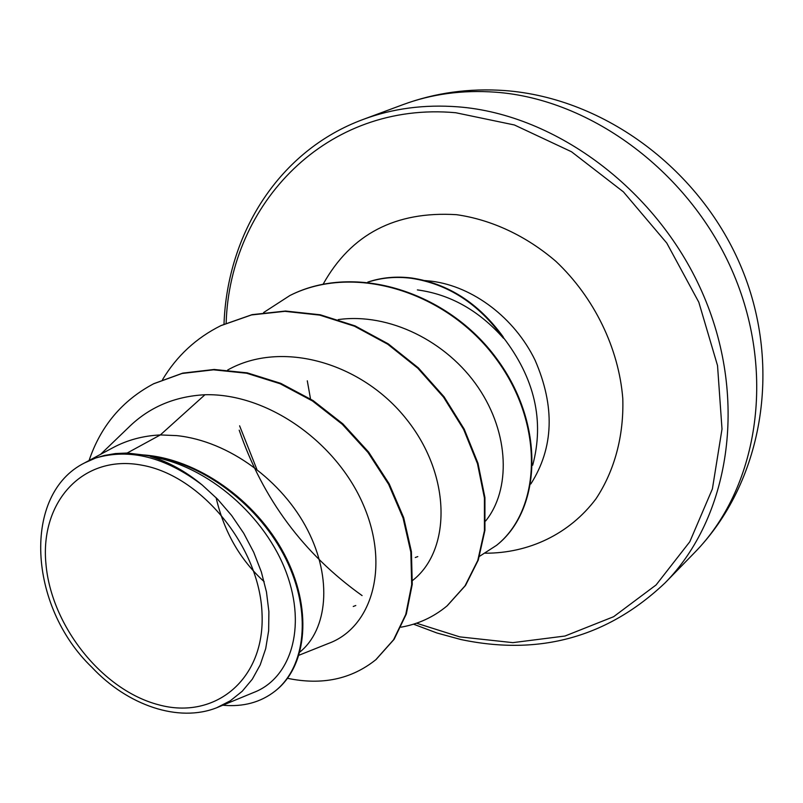 <?xml version="1.0" encoding="UTF-8"?>
<svg xmlns="http://www.w3.org/2000/svg" width="803" height="803" viewBox="0 0 803 803"><rect width="100%" height="100%" fill="white"/><g stroke="black" fill="none" stroke-linecap="round" stroke-linejoin="round"><path stroke-width="1.2" d="M158.643 704.793C102.332 690.209 51.292 626.039 45.952 564.007C39.809 501.855 82.96 453.725 142.211 465.248C201.402 475.788 259.65 547.234 262.019 613.241C265.281 679.428 214.943 720.291 158.643 704.793M532.69 465.218C544.585 420.802 534.657 378.042 502.919 336.959L503.15 336.808C478.578 303.132 448.114 283.529 411.748 278.019C396.24 276.091 381.596 277.457 367.804 282.094M502.919 336.959L503.491 338.264C478.869 303.895 448.124 283.901 411.246 278.28C396.02 276.383 381.606 277.667 368.015 282.114M503.491 338.264C478.839 310.43 450.132 294.31 417.369 289.903M127.165 453.033L115.441 453.554L104.249 455.482L95.687 458.011L84.666 462.869L113.123 447.602C127.376 440.004 143.115 435.778 160.339 434.935L127.165 453.033L143.095 454.92C197.167 458.553 255.776 499.998 284.202 553.919C312.748 607.781 307.489 665.597 275.68 690.64L275.027 691.162C305.823 666.851 311.915 611.776 285.958 559.169C260.092 506.512 205.066 463.883 151.988 456.395L143.095 454.92M299.067 655.198L328.327 643.504C371.498 627.926 390.338 567.209 363.398 504.977C336.628 442.353 267.66 393.079 204.976 394.735L160.339 434.935L176.7 435.617C229.076 441.008 282.546 481.027 307.599 530.01C332.753 579.023 327.333 629.733 300.001 651.946M264.167 581.683C240.037 559.731 224.017 531.727 216.097 497.659M204.976 394.735C174.512 396.381 149.067 407.251 128.631 427.367L100.656 454.287M216.7 707.744L253.668 692.487C290.214 678.655 307.057 628.438 286.37 572.72C265.873 517.142 208.951 465.941 150.392 456.465C168.379 461.785 185.644 471.301 202.195 485.002L217.623 499.225L231.605 515.456L243.721 533.252L253.718 552.263L261.376 572.027L266.466 591.972L268.895 611.685L268.644 630.736L265.703 648.633L260.212 664.874L252.313 679.197L242.225 691.263L230.25 700.838L216.7 707.744C178.678 722.83 127.727 705.596 91.863 667.263C28.135 606.165 21.912 493.965 84.666 462.869M376.115 659.464L394.122 639.308L406.338 613.974L412.26 584.303L411.417 551.661L403.668 517.614L389.204 483.858L368.637 452.079L342.881 423.864L313.14 400.607L280.789 383.362L247.314 372.873L214.17 369.47L182.743 373.124L153.865 383.653M287.544 678.314C321.953 685.471 351.383 679.268 375.834 659.705L393.55 639.79L405.766 614.436L411.688 584.755L410.835 552.103L403.076 518.045L388.612 484.269L368.025 452.48L342.259 424.255L312.497 400.978L280.137 383.734L246.641 373.234L213.498 369.822L182.05 373.475L153.514 383.834C122.166 400.546 100.686 426.102 89.083 460.49M222.802 705.225C243.158 707.092 260.574 702.404 275.027 691.162M150.392 456.465L151.988 456.395M485.644 520.976C510.728 490.001 509.654 433.68 478.207 387.458C446.89 341.255 389.114 312.477 338.254 319.594M412.521 580.509C450.895 550.968 452.029 476.42 406.82 419.638C361.972 362.474 281.522 339.669 227.681 370.012M221.126 325.516L252.112 314.646L285.507 311.032L320.307 314.796L355.067 325.888L388.25 343.855L418.363 367.884L444.059 396.782L464.214 429.133L477.986 463.291L484.932 497.579L484.932 530.331L478.277 560.042L465.529 585.437L447.281 605.703M290.204 295.374L290.485 295.233C355.398 262.491 447.944 291.88 496.655 358.6C545.98 425.058 541.132 509.855 497.037 544.946L496.806 545.137M162.547 379.638C176.79 355.93 196.213 337.943 220.815 325.677L251.49 314.947L284.894 311.333L319.714 315.107L354.484 326.209L387.678 344.186L417.811 368.216L443.517 397.134L463.682 429.495L477.474 463.672L484.42 497.97L484.43 530.743L477.775 560.464L465.027 585.859L447.03 605.914C433.65 617.045 418.303 624.142 401.008 627.183M263.625 312.538L289.923 295.504C354.856 262.752 447.442 292.172 496.174 358.911C545.518 425.409 540.68 510.226 496.575 545.317L479.521 556.328M95.687 458.011C129.765 448.074 165.267 457.068 202.195 485.002M495.361 92.174C462.458 89.826 431.592 94.011 402.785 104.711C435.136 92.767 469.123 88.049 504.746 90.558C605.131 97.966 701.772 170.497 742.153 269.326C782.624 368.125 762.438 483.215 694.475 552.715C757.269 489.037 776.561 375.764 733.781 274.415C691.182 173.077 591.49 99.03 495.361 92.174M402.785 104.711L363.277 119.396C392.677 108.465 424.245 104.29 457.991 106.839C556.559 114.307 659.544 191.345 703.91 296.307C748.476 401.269 729.144 517.965 665.065 582.898L694.475 552.715M226.145 323.177C229.678 203.721 326.64 100.977 455.753 112.741L514.412 124.977L571.485 151.747L623.409 191.867L666.791 243.088L698.821 302.249L717.531 365.586L722.007 429.093L712.391 488.937L689.797 541.764L656.091 584.955L613.612 616.714L564.981 636.026L512.836 642.641L459.717 636.869L416.516 623.198M256.809 469.243L239.605 425.811M425.128 280.588L431.843 281.241C473.067 286.5 514.502 317.797 535.059 360.156C555.194 406.539 553.779 447.803 530.833 483.958M323.167 284.142C351.092 234.095 395.548 210.948 456.526 214.682C491.496 219.671 526.126 235.791 555.877 261.336C594.16 297.411 618.812 348.221 622.797 398.649C623.921 436.21 614.425 470.959 595.987 498.804C569.447 534.115 528.826 553.297 485.323 553.207M310.51 398.92L307.298 380.813M363.277 119.396C279.474 150.251 227.289 232.95 223.997 324.151M239.184 430.147C262.681 498.763 303.644 553.919 362.093 595.595M413.515 624.172L436.952 632.995L460.842 639.519C539.616 656.101 607.69 637.221 665.065 582.898M376.406 659.223L375.834 659.705M154.216 383.483L153.514 383.834M417.801 556.599L415.281 557.513M355.779 605.522L353.25 606.476M220.815 325.677L221.437 325.366M447.03 605.914L447.532 605.482M289.923 295.504L290.485 295.233"/></g></svg>
